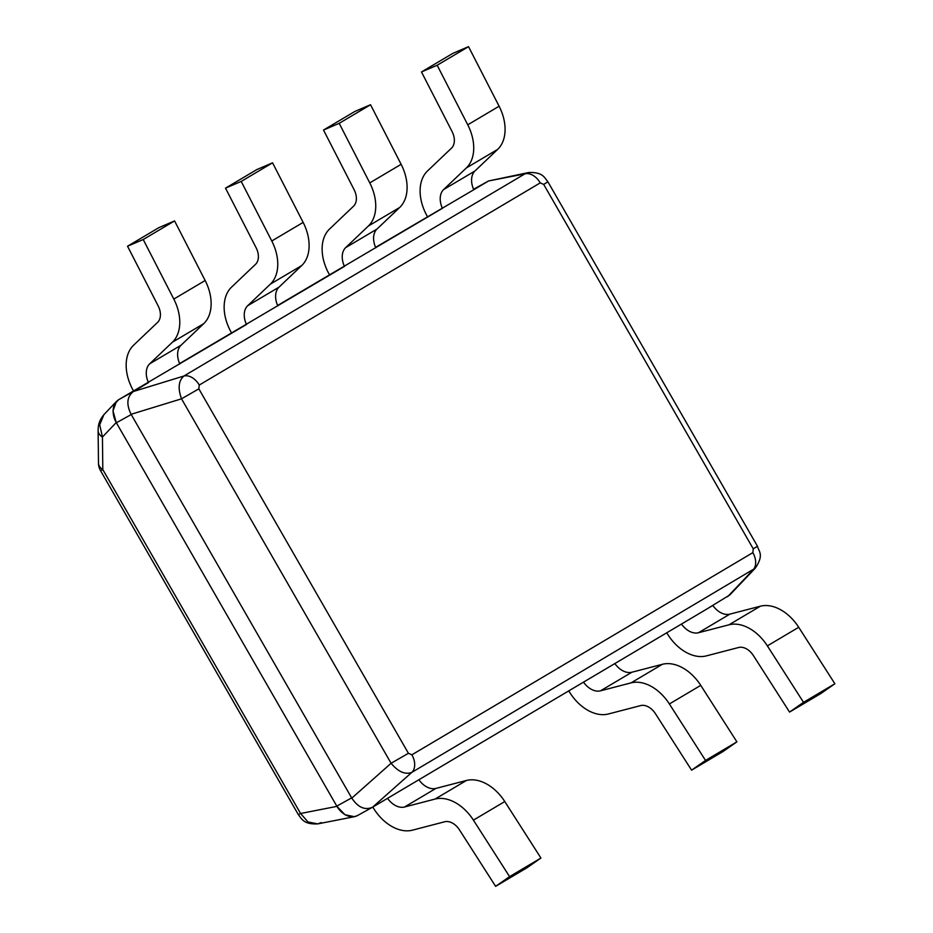 <?xml version="1.0" encoding="UTF-8"?>
<svg xmlns="http://www.w3.org/2000/svg" width="933" height="933" viewBox="0 0 933 933"><rect width="100%" height="100%" fill="white"/><g stroke="black" fill="none" stroke-linecap="round" stroke-linejoin="round"><path stroke-width="1.4" d="M246.347 324.567L118.631 399.721A18.683 13.668 61 0 0 116.228 422.532L336.941 806.369A18.683 13.668 61 0 0 357.619 815.5A18.683 13.668 61 0 0 357.689 815.454L357.875 815.349M321.325 822.579L317.745 823.886L307.995 821.973L300.578 813.494L336.941 806.369L344.988 814.742L354.435 816.702L357.689 815.454M114.712 403.837L118.631 399.721L116.427 401.482L112.998 410.905L116.228 422.532L102.432 437.041L99.726 424.76L103.89 414.66C98.641 421.273 98.245 425.448 98.117 430.603L98.49 463.13A15.569 9.458 -0.7 0 0 102.805 469.567L102.432 437.041A15.569 9.458 179.3 0 1 98.117 430.603M528.498 172.558C543.193 171.847 544.627 178.075 547.904 181.795L543.682 184.407L540.23 182.891A15.569 10.613 59.3 0 0 524.906 173.853L488.542 180.979L528.498 172.558L524.906 173.853L183.929 376.011C178.518 380.757 177.713 388.361 181.527 398.823L391.09 763.276C398.216 771.836 405.132 774.868 411.85 772.361L372.547 807.22L394.986 793.913M543.682 184.407L753.258 548.849L757.468 546.237C758.692 551.508 764.407 554.715 755.217 568.244L411.85 772.361A15.569 10.613 -120.7 0 0 411.873 754.809L408.421 753.293L198.846 388.851L181.527 398.823L131.087 414.299L351.799 798.135C358.05 807.477 364.966 810.509 372.547 807.22M755.217 568.244L729.804 594.951L705.36 609.902M131.087 414.299C126.142 404.176 126.935 396.56 133.489 391.475L148.37 382.658M488.542 180.979L473.777 189.726A18.683 12.747 59.3 0 1 474.99 170.961L497.674 149.373A40.492 27.605 -120.7 0 0 499.108 106.222L468.529 46.65L452.843 53.368L421.483 71.958L437.169 65.24L467.748 124.812L499.108 106.222M411.406 784.175L590.939 677.731M607.371 667.993L688.927 619.64M98.49 463.13A15.569 15.569 0 0 0 100.566 470.71L102.805 469.567L300.578 813.494L298.338 814.637C301.487 818.276 303.155 824.632 317.745 823.886L354.435 816.702M473.777 189.737L375.591 247.373M442.312 208.386L277.614 305.464M344.335 266.476L179.626 363.555M387.533 798.333L418.882 779.743A18.683 12.747 -120.7 0 0 435.886 788.42L466.418 780.478A40.492 27.605 59.3 0 1 504.776 801.552L473.416 820.142A40.492 27.605 59.3 0 0 435.058 799.068L404.525 807.01A18.683 12.747 -120.7 0 1 387.533 798.333L387.428 798.391M372.815 807.057A40.492 27.605 59.3 0 0 412.421 830.172L444.714 821.763A15.569 10.613 -120.7 0 1 459.468 829.869L495.621 886.35L526.982 867.76L540.93 858.033L504.776 801.552M495.621 886.35L509.581 876.623L473.416 820.142M540.93 858.033L509.581 876.623M583.498 682.151L614.847 663.561A18.683 12.747 -120.7 0 0 631.851 672.238L662.383 664.296A40.492 27.605 59.3 0 1 700.741 685.37L669.381 703.96A40.492 27.605 59.3 0 0 631.023 682.886L600.49 690.828A18.683 12.747 -120.7 0 1 583.498 682.151L583.393 682.21M568.78 690.875A40.492 27.605 59.3 0 0 608.374 713.99L640.679 705.581A15.569 10.613 -120.7 0 1 655.433 713.687L691.586 770.168L722.935 751.578L736.895 741.852L700.741 685.37M691.586 770.168L705.546 760.442L669.381 703.96M736.895 741.852L705.546 760.442M681.475 624.06L712.835 605.47A18.683 12.747 -120.7 0 0 729.828 614.147L760.36 606.205A40.492 27.605 59.3 0 1 798.718 627.279L767.369 645.869A40.492 27.605 59.3 0 0 729.011 624.795L698.479 632.737A18.683 12.747 -120.7 0 1 681.475 624.06L681.37 624.119M666.757 632.784A40.492 27.605 59.3 0 0 706.363 655.887L738.656 647.49A15.569 10.613 -120.7 0 1 753.409 655.596L789.563 712.077L820.923 693.487L834.883 683.761L798.718 627.279M789.563 712.077L803.523 702.339L767.369 645.869M834.883 683.761L803.523 702.339M148.475 382.6A18.683 12.747 59.3 0 1 149.688 363.823L172.372 342.236A40.492 27.605 -120.7 0 0 173.806 299.085L205.155 280.506A40.492 27.605 -120.7 0 1 203.732 323.658L181.037 345.233A18.683 12.747 59.3 0 0 179.824 364.01M133.512 390.904L133.489 390.869A40.492 27.605 -120.7 0 1 133.571 345.233L157.56 322.41A15.569 10.613 59.3 0 0 158.109 305.802L127.541 246.23L143.227 239.513L173.806 299.085M127.541 246.23L158.89 227.64L174.576 220.923L205.155 280.506M143.227 239.513L174.576 220.923M246.452 324.509A18.683 12.747 59.3 0 1 247.665 305.732L270.36 284.145A40.492 27.605 -120.7 0 0 271.783 240.994L303.143 222.404A40.492 27.605 -120.7 0 1 301.709 265.555L279.025 287.142A18.683 12.747 59.3 0 0 277.812 305.919M231.489 332.813L231.466 332.778A40.492 27.605 -120.7 0 1 231.547 287.142L255.549 264.307A15.569 10.613 59.3 0 0 256.097 247.712L225.518 188.139L241.204 181.422L271.783 240.994M225.518 188.139L256.878 169.549L272.564 162.832L303.143 222.404M241.204 181.422L272.564 162.832M344.44 266.418A18.683 12.747 59.3 0 1 345.653 247.642L368.337 226.054A40.492 27.605 -120.7 0 0 369.771 182.903L401.12 164.313A40.492 27.605 -120.7 0 1 399.697 207.464L377.002 229.052A18.683 12.747 59.3 0 0 375.789 247.828M329.477 274.722L329.454 274.687A40.492 27.605 -120.7 0 1 329.536 229.052L353.525 206.216A15.569 10.613 59.3 0 0 354.074 189.621L323.506 130.049L339.192 123.331L369.771 182.903M323.506 130.049L354.855 111.459L370.541 104.741L401.12 164.313M339.192 123.331L370.541 104.741M442.417 208.327A18.683 12.747 59.3 0 1 443.63 189.551L466.325 167.963A40.492 27.605 -120.7 0 0 467.748 124.812M427.454 216.631L427.431 216.584A40.492 27.605 -120.7 0 1 427.512 170.961L451.514 148.125A15.569 10.613 59.3 0 0 452.062 131.53L421.483 71.958M437.169 65.24L468.529 46.65M336.801 806.124L351.659 797.878M408.421 753.293L391.09 763.276L351.799 798.135M473.579 189.282L488.367 181.084M753.258 548.849L752.849 552.651A15.569 10.613 -120.7 0 1 752.826 570.203L727.6 596.712M411.873 754.809L752.849 552.651M118.806 399.616L133.664 391.37M540.23 182.891L199.254 385.049A15.569 10.613 59.3 0 0 183.929 376.011L133.489 391.475M198.846 388.851L199.254 385.049M116.368 422.789L131.226 414.544M435.886 788.42L404.525 807.01M466.418 780.478L435.058 799.068M631.851 672.238L600.49 690.828M662.383 664.296L631.023 682.886M729.828 614.147L698.479 632.737M760.36 606.205L729.011 624.795M149.688 363.823L181.037 345.233M172.372 342.236L203.732 323.658M247.665 305.732L279.025 287.142M270.36 284.145L301.709 265.555M345.653 247.642L377.002 229.052M368.337 226.054L399.697 207.464M443.63 189.551L474.99 170.961M466.325 167.963L497.674 149.373M357.619 815.5L371.999 807.523M473.754 189.177L488.507 180.99M757.468 546.237L547.904 181.795M298.338 814.637L100.566 470.71M103.89 414.66L116.427 401.482"/></g></svg>
